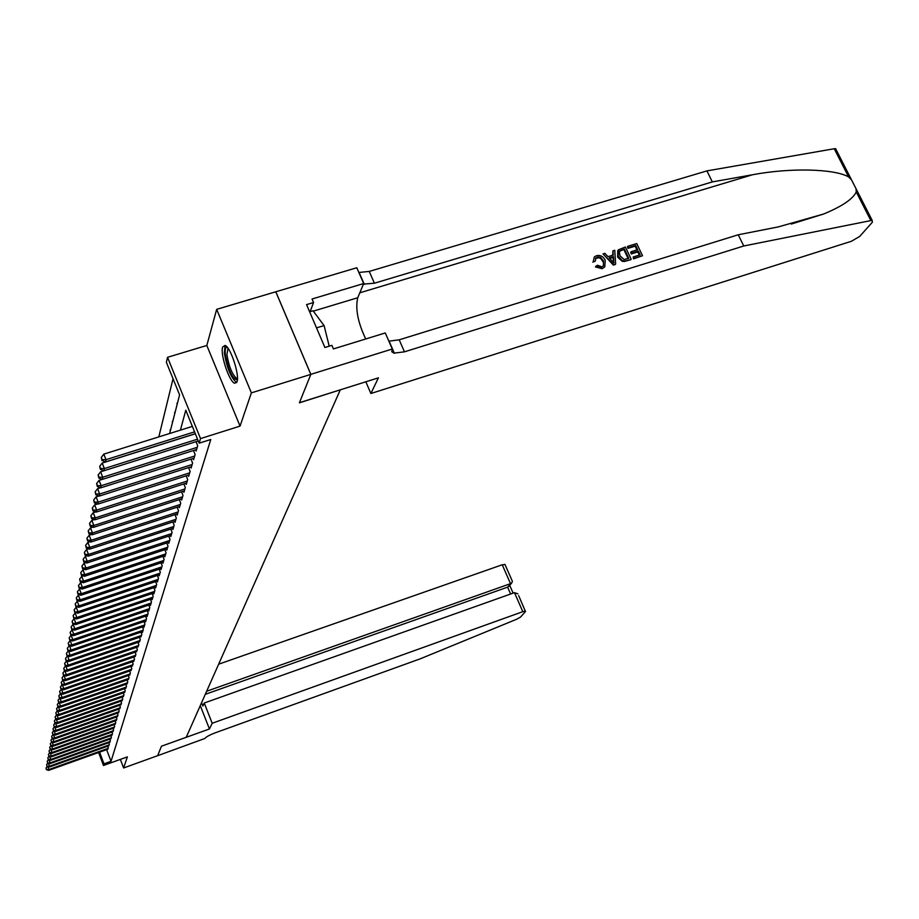 <?xml version="1.0" encoding="UTF-8"?>
<svg xmlns="http://www.w3.org/2000/svg" width="919" height="919" viewBox="0 0 919 919"><rect width="100%" height="100%" fill="white"/><g stroke="black" fill="none" stroke-linecap="round" stroke-linejoin="round"><path stroke-width="1.38" d="M222.639 347.037C220.032 354.114 229.245 381.844 234.678 383.303L237.022 381.787C239.779 375.124 230.589 347.049 225.109 345.406L222.639 347.037M169.659 433.504L179.584 394.883L166.373 362.316L167.534 357.307L200.526 438.581L199.159 443.176L185.787 410.184L180.411 430.138M310.84 374.343L299.456 402.683L378.421 377.835L370.874 393.504L851.304 241.318L859.679 236.447L872.384 222.18L872.154 220.33L743.758 245.993L404.463 351.828L393.883 353.16L391.781 351.736L392.287 349.013L310.84 374.343L275.815 291.771L216.677 309.347L206.821 345.464L167.534 357.307M173.036 378.743L158.815 436.904M275.792 291.817L310.817 374.389L251.369 392.873L216.677 309.347M120.355 759.404L123.605 767.974L127.373 756.877L103.479 765.481L98.597 752.512M157.654 755.671L161.445 746.251L157.666 755.671L123.605 767.974M198.24 440.982L198.768 442.188M195.644 449.816L196.138 451.045L197.7 445.784L196.034 441.671L100.63 471.792L102.756 477.237L197.24 447.323M193.105 458.455L193.587 459.649L195.115 454.503L193.495 450.494M190.624 466.909L191.095 468.081L192.588 463.05L191.003 459.121M188.188 475.192L188.659 476.329L190.118 471.401L188.567 467.564M185.81 483.291L186.258 484.416L187.694 479.592L186.178 475.835M183.478 491.217L183.926 492.32L185.316 487.598L183.846 483.922M181.204 498.994L181.629 500.062L182.996 495.444L181.56 491.837M178.964 506.599L179.377 507.656L180.721 503.118L179.32 499.603M176.77 514.054L177.183 515.088L178.493 510.642L177.126 507.196M174.621 521.372L175.024 522.383L176.31 518.029L174.966 514.651M172.519 528.528L172.91 529.516L174.173 525.254L172.852 521.946M170.452 535.559L170.842 536.524L172.071 532.342L170.785 529.091M168.43 542.44L168.809 543.393L170.015 539.292L168.763 536.11M166.442 549.194L166.81 550.125L168.005 546.104L166.764 542.991M164.49 555.823L164.857 556.73L166.029 552.79L164.823 549.734M162.583 562.325L162.939 563.221L164.087 559.338L162.904 556.351M160.71 568.7L161.055 569.573L162.181 565.771L161.02 562.842M158.861 574.961L159.205 575.822L160.308 572.089L159.171 569.206M157.057 581.107L157.39 581.957L158.47 578.292L157.367 575.466M155.288 587.138L155.61 587.976L156.678 584.369L155.587 581.601M153.542 593.065L153.864 593.881L154.909 590.343L153.841 587.62M151.83 598.889L152.14 599.682L153.174 596.213L152.117 593.536M150.142 604.599L150.452 605.391L151.463 601.979L150.44 599.349M148.499 610.216L148.798 610.986L149.786 607.643L148.775 605.058M146.868 615.73L147.166 616.5L148.143 613.203L147.155 610.675M145.271 621.164L145.57 621.91L146.523 618.671L145.558 616.178M143.709 626.494L143.996 627.229L144.926 624.047L143.984 621.6M142.158 631.732L142.445 632.456L143.364 629.32L142.434 626.919M140.641 636.878L141.836 634.512L140.917 632.157M139.16 641.944L140.32 639.624L139.424 637.304M137.689 646.93L138.838 644.644L137.953 642.358M136.242 651.835L137.368 649.584L136.506 647.344M134.829 656.648L135.932 654.443L135.082 652.237M133.427 661.393L134.519 659.222L133.68 657.051M132.06 666.068L133.129 663.92L132.302 661.783M130.705 670.663L131.762 668.55L130.946 666.447M129.372 675.178L130.406 673.099L129.613 671.042M128.063 679.635L129.085 677.59L128.304 675.557M126.776 684.012L127.775 682.001L127.006 680.003M125.501 688.331L126.489 686.344L125.731 684.379M124.249 692.57L125.225 690.617L124.479 688.687M123.02 696.763L123.973 694.833L123.249 692.926M121.802 700.875L122.744 698.98L122.032 697.107M120.607 704.942L121.538 703.069L120.826 701.22M119.436 708.94L120.343 707.102L119.654 705.275M118.275 712.88L119.171 711.065L118.482 709.273M117.127 716.763L118.011 714.982L117.345 713.213M116.001 720.588L116.874 718.83L116.208 717.084M114.886 724.356L115.748 722.621L115.093 720.91M113.795 728.078L114.645 726.366L114.002 724.677M112.715 731.742L113.554 730.054L112.922 728.388M111.647 735.361L112.474 733.695L111.854 732.052M110.602 738.922L111.417 737.279L110.797 735.659M109.568 742.437L110.36 740.817L109.763 739.221M108.545 745.895L109.338 744.31L108.741 742.724M170.578 429.92L171.681 425.635M172.818 421.224L173.944 416.847M175.092 412.344L176.253 407.852M177.424 403.269L178.608 398.662M179.285 394.148L179.573 394.94M170.348 430.827L170.049 430.081M172.577 422.143L172.278 421.396M174.851 413.274L174.553 412.505M177.183 404.199L176.873 403.441M106.627 749.64L111.038 761.3L210.773 439.5L199.159 443.176M192.025 425.554L191.726 426.6M107.534 749.318L108.316 747.744L107.73 746.194M310.817 374.389L299.399 402.821L340.202 389.863M340.248 389.966L186.235 737.291L161.468 746.205L209.44 728.974L212.186 723.264L522.808 611.675L514.468 592.652L204.236 703.012L212.186 723.264M206.821 345.464L240.043 426.117L251.369 392.873M240.043 426.117L200.526 438.581M111.038 761.3L103.962 763.838L103.479 765.481M99.574 752.167L103.962 763.838M47.765 766.618L48.833 769.536L108.143 748.342M46.524 769.398L46.007 768.008L46.467 769.731L48.833 769.536L48.684 770.352L107.891 749.192M47.214 766.469L46.007 768.008M46.467 769.731L48.684 770.352M237.366 379.915C232.404 378.996 228.371 370.449 225.281 354.286C224.868 349.415 225.534 347.072 227.269 347.267M227.992 348.221L226.924 354.631C228.9 366.532 232.174 374.527 236.757 378.605L237.435 378.72M225.109 345.406L224.339 352.885C226.786 367.657 230.853 377.56 236.528 382.603L236.631 382.649M309.634 311.794L313.034 310.771L324.085 325.579L329.22 346.176M316.515 327.876L324.085 325.579M518.672 595.638L525.473 611.549L520.568 617.051L516.719 619.222L420.351 658.785L215.368 732.765C209.612 734.959 206.109 736.866 204.857 738.485L157.666 755.682M200.273 705.62L209.44 728.974M201.571 702.702L202.881 706.033L204.236 703.012M206.649 691.249L510.516 583.645L502.233 564.771L505.036 564.576M218.642 664.196L502.233 564.771M525.461 611.101L522.808 611.675M205.293 694.316L507.61 587.149L511.711 582.979L512.411 581.371L511.894 580.199M509.275 585.908L507.61 587.149L510.619 594.019M517.902 593.869L514.468 592.652M627.769 246.303L636.729 243.558L642.519 255.723L633.869 258.388L633.191 256.975L640.129 254.85L638.337 251.105L631.893 253.081L631.227 251.68L637.671 249.704L635.672 245.488L628.435 247.705L627.447 246.786L628.01 248.348L635.247 246.131L636.821 249.957M631.227 251.68L630.652 252.53L631.319 253.931L637.763 251.944L639.44 255.057M633.191 256.975L633.536 258.859L642.519 255.723M617.74 250.6L617.648 257.136L622.106 261.283L624.38 261.501L630.859 259.686L624.713 261.007L622.508 260.686L618.211 256.286L618.315 249.83L625.402 247.027L631.181 259.215M592.801 262.145L595.259 261.203L592.801 262.145M597.304 257.067L595.466 258.549L599.062 257.653L601.015 258.836L602.921 261.697L603.473 260.858L600.589 257.389L598.372 256.883L596.902 257.688M602.416 268.268L595.949 266.177L595.455 266.947L602.117 268.716L604.782 266.866L602.117 268.716M743.758 245.993L738.256 234.782L778.393 226.878L823.665 214.001C842.126 206.35 852.993 198.998 856.255 191.922L856.037 188.728L851.545 179.917L848.616 176.93C834.624 168.774 790.351 167.557 752.512 174.759L712.328 181.916L374.401 283.213L363.453 284.12M602.99 253.897L613.352 265.086L615.316 264.488L613.674 264.615L602.99 253.897L604.84 253.322L608.022 256.654L613.295 255.034L612.927 250.853L614.765 250.29L615.638 264.006M612.927 250.853L612.732 255.206M712.328 181.916L706.918 170.9L369.243 271.427L358.869 272.461M388.852 341.156L399.202 339.823L738.256 234.782M848.616 176.93L834.245 148.74L706.918 170.9M392.287 349.013L385.279 332.954L333.436 348.921L331.908 345.349L324.901 347.497L306.567 304.614L313.551 302.523L312.035 298.997L363.694 283.534L356.802 267.751L275.815 291.771M370.874 393.504L365.831 381.787M365.739 338.973C357.87 322.466 355.205 308.715 357.744 297.745L363.694 283.534M834.245 148.74L835.612 148.66L836.359 150.13M310.14 311.644L313.551 302.523M595.88 257.894L595.259 261.203M595.949 266.177L597.534 265.258L601.842 266.82L603.392 265.936L603.473 260.858M593.318 261.341L594.317 256.952L596.477 255.7C600.44 254.873 603.346 256.412 605.219 260.307L604.782 266.866M613.766 260.376L613.433 256.608L609.205 257.906L613.984 262.903L612.881 257.446L613.433 256.608M609.711 258.423L612.881 257.446M624.334 248.969L619.291 251.496L619.969 255.781L624.127 259.491L628.78 258.342L624.334 248.969L623.909 249.6L628.102 258.549M618.211 256.286L617.648 257.136M622.508 260.686L622.106 261.283M621.795 249.738L621.37 250.382L623.909 249.6M619.774 250.784L621.37 250.382M628.435 247.705L628.01 248.348M635.672 245.488L635.247 246.131M631.893 253.081L631.319 253.931M638.337 251.105L637.763 251.944M48.351 763.264L49.454 766.216L109.154 744.907M47.122 766.09L46.605 764.677L47.064 766.423L49.454 766.216L49.293 767.055L108.901 745.769M47.822 763.115L46.605 764.677M47.064 766.423L49.293 767.055M48.96 759.864L50.063 762.862L110.188 741.426M47.719 762.736L47.202 761.311L47.662 763.069L50.063 762.862L49.913 763.7L109.924 742.299M48.443 759.714L47.202 761.311M47.662 763.069L49.913 763.7M49.569 756.406L50.694 759.45L111.233 737.9M48.339 759.324L47.811 757.899L48.27 759.668L50.694 759.45L50.534 760.312L110.969 738.784M49.075 756.268L47.811 757.899M48.27 759.668L50.534 760.312M50.189 752.902L51.338 755.992L112.29 734.327M48.96 755.866L48.42 754.43L48.891 756.211L51.338 755.992L51.177 756.865L112.026 735.223M49.718 752.764L48.42 754.43M48.891 756.211L51.177 756.865M50.821 749.353L51.981 752.489L113.359 730.697M49.58 752.362L49.052 750.915L49.523 752.718L51.981 752.489L51.82 753.373L113.094 731.604M50.373 749.226L49.052 750.915M49.523 752.718L51.82 753.373M51.453 745.746L52.636 748.939L114.45 727.021M50.223 748.801L49.683 747.354L50.154 749.157L52.636 748.939L52.475 749.824L114.174 727.94M51.027 745.619L49.683 747.354M50.154 749.157L52.475 749.824M52.096 742.092L53.302 745.32L115.553 723.287M50.867 745.194L50.327 743.735L50.809 745.562L53.302 745.32L53.13 746.228L115.277 724.218M51.694 741.978L50.327 743.735M50.809 745.562L53.13 746.228M52.762 738.382L53.98 741.667L116.679 719.497M51.533 741.541L50.982 740.059L51.464 741.909L53.98 741.667L53.807 742.586L116.391 720.45M52.383 738.267L50.982 740.059M51.464 741.909L53.807 742.586M53.417 734.614L54.669 737.946L117.816 715.66M52.199 737.819L51.648 736.337L52.13 738.198L54.669 737.946L54.497 738.887L117.529 716.625M53.072 734.511L51.648 736.337M52.13 738.198L54.497 738.887M54.095 730.789L55.358 734.178L118.965 711.754M52.877 734.051L52.314 732.558L52.808 734.43L55.358 734.178L55.186 735.131L118.677 712.73M53.773 730.685L52.314 732.558M52.808 734.43L55.186 735.131M54.784 726.906L56.07 730.352L120.136 707.802M53.555 730.226L53.003 728.721L53.486 730.605L56.07 730.352L55.887 731.317L119.849 708.79M54.474 726.814L53.003 728.721M53.486 730.605L55.887 731.317M55.473 722.966L56.783 726.469L121.331 703.782M54.255 726.343L53.693 724.827L54.187 726.734L56.783 726.469L56.599 727.446L121.032 704.793M55.197 722.885L53.693 724.827M54.187 726.734L56.599 727.446M56.185 718.968L57.506 722.518L122.537 699.704M54.968 722.391L54.393 720.864L54.899 722.793L57.506 722.518L57.323 723.517L122.227 700.726M55.933 718.888L54.393 720.864M54.899 722.793L57.323 723.517M56.898 714.902L58.253 718.52L123.755 695.568M55.68 718.394L55.106 716.854L55.611 718.796L58.253 718.52L58.058 719.52L123.456 696.602M56.679 714.833L55.106 716.854M55.611 718.796L58.058 719.52M57.621 710.778L59 714.454L125.007 691.364M56.415 714.327L55.841 712.776L56.346 714.741L59 714.454L58.805 715.476L124.697 692.421M57.438 710.72L55.841 712.776M56.346 714.741L58.805 715.476M58.368 706.585L59.758 710.318L126.271 687.102M57.15 710.203L56.576 708.641L57.081 710.617L59.758 710.318L59.563 711.363L125.949 688.17M58.207 706.539L56.576 708.641M57.081 710.617L59.563 711.363M59.115 702.334L60.528 706.125L127.546 682.76M57.908 705.999L57.323 704.436L57.828 706.424L60.528 706.125L60.344 707.182L127.224 683.851M58.988 702.288L57.323 704.436M57.828 706.424L60.344 707.182M59.873 698.003L61.32 701.863L128.855 678.36M58.678 701.748L58.081 700.163L58.598 702.173L61.32 701.863L61.125 702.943L128.522 679.474M59.781 697.981L58.081 700.163M58.598 702.173L61.125 702.943M60.643 693.615L62.113 697.532L130.176 673.891M59.448 697.418L58.85 695.821L59.367 697.854L62.113 697.532L61.918 698.624L129.843 675.017M60.585 693.592L58.85 695.821M59.367 697.854L61.918 698.624M61.435 689.147L62.929 693.144L131.52 669.354M60.24 693.018L59.632 691.41L60.16 693.466L62.929 693.144L62.722 694.247L131.187 670.491M61.401 689.135L59.632 691.41M60.16 693.466L62.722 694.247M62.251 684.609L63.756 688.664L132.887 664.736M61.045 688.549L60.436 686.93L60.964 688.997L63.756 688.664L63.549 689.79L132.543 665.896M62.228 684.621L60.436 686.93M60.964 688.997L63.549 689.79M63.124 680.014L64.594 684.127L134.277 660.049M61.86 684.012L61.24 682.38L61.78 684.471L64.594 684.127L64.376 685.264L133.921 661.232M63.055 680.049L61.24 682.38M61.78 684.471L64.376 685.264M64.02 675.35L65.444 679.509L135.69 655.281M62.687 679.394L62.067 677.751L62.607 679.853L65.444 679.509L65.226 680.669L135.334 656.476M63.893 675.396L62.067 677.751M62.607 679.853L65.226 680.669M64.927 670.606L66.306 674.81L137.115 650.434M63.526 674.695L62.906 673.041L63.445 675.178L66.306 674.81L66.088 675.993L136.759 651.651M64.744 670.675L62.906 673.041M63.445 675.178L66.088 675.993M65.858 665.781L67.19 670.043L138.574 645.517M64.387 669.928L63.756 668.262L64.296 670.41L67.19 670.043L66.972 671.238L138.206 646.758M65.617 665.861L63.756 668.262M64.296 670.41L66.972 671.238M66.8 660.876L68.086 665.184L140.056 640.509M65.26 665.08L64.617 663.392L65.169 665.563L68.086 665.184L67.857 666.413L139.688 641.772M66.501 660.979L64.617 663.392M65.169 665.563L67.857 666.413M67.765 655.879L68.994 660.256L141.56 635.42M66.145 660.141L65.502 658.441L66.053 660.635L68.994 660.256L68.764 661.496L141.181 636.695M67.397 656.005L65.502 658.441M66.053 660.635L68.764 661.496M68.741 650.813L69.924 655.236L143.1 630.239M67.041 655.121L66.398 653.409L66.949 655.626L69.924 655.236L69.683 656.499L142.709 631.548M68.305 650.951L66.398 653.409M66.949 655.626L69.683 656.499M69.729 645.643L70.866 650.124L144.651 624.977M67.96 650.02L67.305 648.286L67.868 650.526L70.866 650.124L70.625 651.41L144.26 626.298M69.235 645.816L67.305 648.286M67.868 650.526L70.625 651.41M70.752 640.394L70.177 640.577L71.82 644.931L146.236 619.613M68.891 644.816L68.236 643.082L68.799 645.345L71.82 644.931L71.579 646.241L145.845 620.968M70.177 640.577L68.236 643.082M68.799 645.345L71.579 646.241M71.774 635.04L71.142 635.259L72.796 639.635L147.856 614.168M69.844 639.532L69.178 637.786L69.752 640.061L72.796 639.635L72.555 640.968L147.454 615.535M71.142 635.259L69.178 637.786M69.752 640.061L72.555 640.968M72.831 629.595L72.119 629.837L73.796 634.259L149.498 608.619M70.809 634.156L70.143 632.387L70.717 634.696L73.796 634.259L73.543 635.615L149.085 610.021M72.119 629.837L70.143 632.387M70.717 634.696L73.543 635.615M73.899 624.058L73.106 624.323L74.795 628.78L151.164 602.979M71.797 628.676L71.119 626.896L71.693 629.228L74.795 628.78L74.542 630.158L150.75 604.392M73.106 624.323L71.119 626.896M71.693 629.228L74.542 630.158M74.99 618.418L74.117 618.705L75.829 623.197L152.864 597.235M72.796 623.093L72.107 621.301L72.693 623.656L75.829 623.197L75.576 624.598L152.439 598.683M74.117 618.705L72.107 621.301M72.693 623.656L75.576 624.598M76.105 612.674L75.151 612.984L76.874 617.522L154.599 591.388M73.819 617.419L73.129 615.604L73.715 617.993L76.874 617.522L76.61 618.946L154.162 592.858M75.151 612.984L73.129 615.604M73.715 617.993L76.61 618.946M77.242 606.816L76.208 607.172L77.943 611.732L156.368 585.426M74.853 611.64L74.152 609.814L74.749 612.215L77.943 611.732L77.678 613.191L155.92 586.931M76.208 607.172L74.152 609.814M74.749 612.215L77.678 613.191M78.402 600.854L77.276 601.233L79.034 605.839L158.16 579.361M75.909 605.747L75.209 603.898L75.806 606.333L79.034 605.839L78.758 607.321L157.7 580.888M77.276 601.233L75.209 603.898M75.806 606.333L78.758 607.321M79.585 594.788L78.368 595.19L80.137 599.831L159.986 573.18M76.989 599.739L76.277 597.89L76.874 600.348L76.989 599.739L80.137 599.831L79.861 601.348L159.527 574.743M78.368 595.19L76.277 597.89M76.874 600.348L79.861 601.348M80.78 588.597L79.471 589.033L81.263 593.72L161.847 566.885M78.081 593.628L77.368 591.756L77.977 594.248L78.081 593.628L81.263 593.72L80.987 595.259L161.376 568.47M79.471 589.033L77.368 591.756M77.977 594.248L80.987 595.259M82.009 582.29L80.608 582.761L82.423 587.482L163.743 560.475M79.206 587.39L78.483 585.506L79.091 588.022L79.206 587.39L82.423 587.482L82.124 589.056L163.272 562.095M80.608 582.761L78.483 585.506M79.091 588.022L82.124 589.056M83.261 575.868L81.768 576.362L83.595 581.13L165.684 553.939M80.344 581.038L79.62 579.131L80.229 581.681L80.344 581.038L83.595 581.13L83.296 582.726L165.19 555.581M81.768 576.362L79.62 579.131M80.229 581.681L83.296 582.726M84.548 569.309L82.94 569.837L84.789 574.651L167.649 547.276M81.504 574.57L80.769 572.64L81.389 575.225L81.504 574.57L84.789 574.651L84.479 576.282L167.155 548.953M82.94 569.837L80.769 572.64M81.389 575.225L84.479 576.282M85.858 562.623L84.134 563.186L86.007 568.045L169.659 540.487M82.699 567.965L81.952 566.024L82.572 568.631L82.699 567.965L86.007 568.045L85.697 569.711L169.153 542.199M84.134 563.186L81.952 566.024M82.572 568.631L85.697 569.711M87.19 555.811L85.364 556.409L87.248 561.302L171.715 533.56M83.905 561.222L83.147 559.269L83.778 561.911L83.905 561.222L87.248 561.302L86.937 563.002L171.198 535.306M85.364 556.409L83.147 559.269M83.778 561.911L86.937 563.002M88.546 548.85L86.616 549.493L88.511 554.433L173.806 526.507M85.134 554.352L84.376 552.376L85.007 555.053L85.134 554.352L88.511 554.433L88.19 556.167L173.277 528.276M86.616 549.493L84.376 552.376M85.007 555.053L88.19 556.167M89.936 541.762L87.879 542.428L89.809 547.414L175.931 519.304M86.397 547.345L85.628 545.346L86.271 548.057L86.397 547.345L89.809 547.414L89.488 549.183L175.403 521.119M87.879 542.428L85.628 545.346M86.271 548.057L89.488 549.183M91.36 534.513L89.189 535.226L91.13 540.257L178.114 511.952M87.684 540.188L86.903 538.178L87.546 540.912L87.684 540.188L91.13 540.257L90.797 542.061L177.562 513.801M89.189 535.226L86.903 538.178M87.546 540.912L90.797 542.061M92.819 527.127L90.51 527.874L92.474 532.951L180.331 504.451M88.994 532.882L88.201 530.86L88.856 533.629L88.994 532.882L92.474 532.951L92.141 534.789L179.768 506.335M90.51 527.874L88.201 530.86M88.856 533.629L92.141 534.789M94.301 519.58L91.866 520.361L93.853 525.496L182.594 496.8M90.326 525.427L89.534 523.382L90.188 526.185L90.326 525.427L93.853 525.496L93.508 527.368L182.031 498.718M91.866 520.361L89.534 523.382M90.188 526.185L93.508 527.368M95.817 511.872L93.244 512.699L95.254 517.879L184.914 488.977M91.693 517.822L90.889 515.743L91.555 518.592L91.693 517.822L95.254 517.879L94.898 519.798L184.328 490.953M93.244 512.699L90.889 515.743M91.555 518.592L94.898 519.798M97.368 504.003L94.657 504.864L96.69 510.091L187.269 481.005M93.095 510.045L92.279 507.954L92.945 510.826L93.095 510.045L96.69 510.091L96.334 512.055L186.683 483.015M94.657 504.864L92.279 507.954M92.945 510.826L96.334 512.055M98.965 495.961L96.104 496.869L98.161 502.153L189.682 472.848M94.519 502.096L93.692 499.982L94.37 502.9L94.519 502.096L98.161 502.153L97.793 504.152L189.073 474.905M96.104 496.869L93.692 499.982M94.37 502.9L97.793 504.152M100.585 487.736L97.575 488.69L99.654 494.031L192.151 464.52M95.978 493.985L95.151 491.849L95.829 494.801L95.978 493.985L99.654 494.031L99.275 496.076L191.531 466.622M97.575 488.69L95.151 491.849M95.829 494.801L99.275 496.076M102.25 479.339L99.091 480.338L101.182 485.726L194.667 456.019M97.46 485.68L96.621 483.532L97.311 486.519L97.46 485.68L101.182 485.726L100.803 487.817L194.035 458.156M99.091 480.338L96.621 483.532M97.311 486.519L100.803 487.817M98.988 477.202L98.138 475.02L98.838 478.052L98.988 477.202L102.756 477.237L102.354 479.373L196.597 449.517M100.63 471.792L98.138 475.02M98.838 478.052L102.354 479.373M195.356 433.768L102.204 463.061L104.352 468.552L197.539 439.167M100.55 468.529L99.689 466.324L100.389 469.402L100.55 468.529L104.352 468.552L103.95 470.746L198.274 440.971M102.204 463.061L99.689 466.324M100.389 469.402L103.95 470.746M192.358 426.393L103.813 454.124L105.995 459.684L194.575 431.85M102.135 459.649L101.274 457.432L101.975 460.545L102.135 459.649L105.995 459.684L105.582 461.912L195.322 433.699M103.813 454.124L101.274 457.432M101.975 460.545L105.582 461.912M752.512 174.759L359.811 292.805M374.401 283.213L369.243 271.427M399.202 339.823L404.463 351.828M870.798 220.457L856.255 191.922M313.31 311.127L357.744 297.745M237.435 378.387L236.757 378.605M504.899 564.266L512.411 581.371M508.793 586.483L511.711 582.979M513.124 593.134L509.723 585.369M823.665 214.001L791.27 224.064M389.116 341.202L394.389 353.264M364.303 284.362L359.134 272.529M872.154 220.33L856.037 188.728M851.545 179.917L835.612 148.66"/></g></svg>
